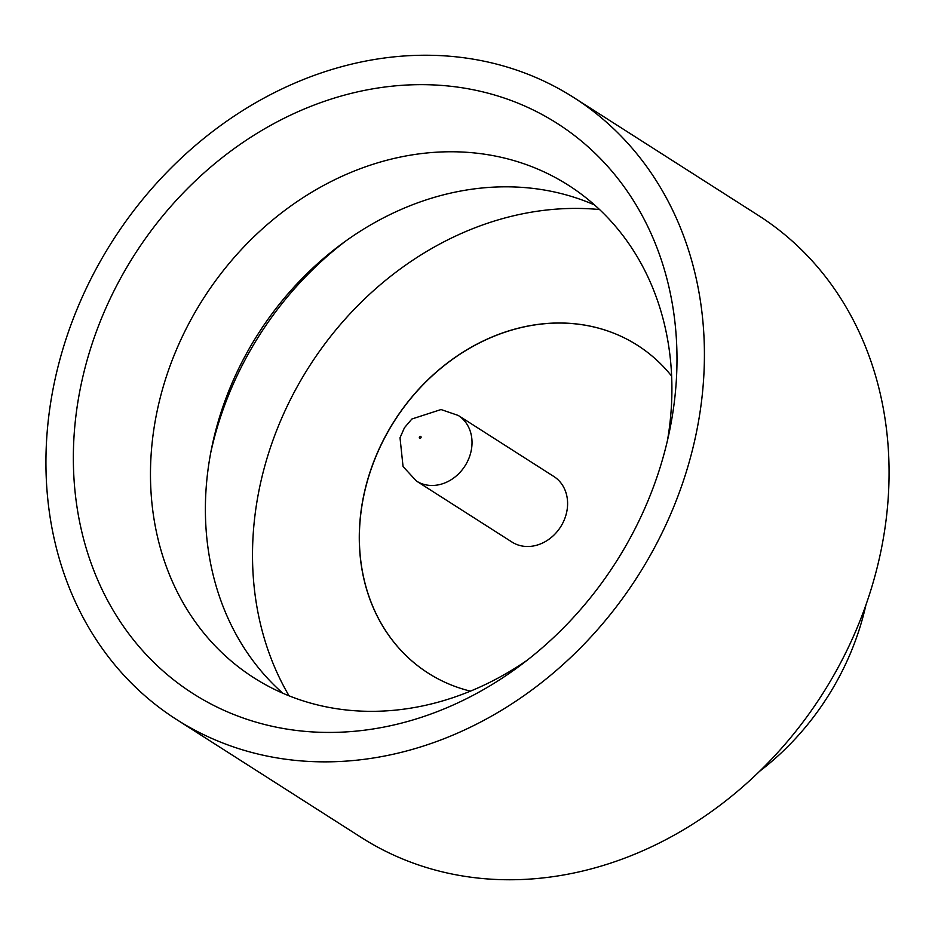 <?xml version="1.0" encoding="UTF-8"?>
<svg xmlns="http://www.w3.org/2000/svg" width="935" height="935" viewBox="0 0 935 935"><rect width="100%" height="100%" fill="white"/><g stroke="black" fill="none" stroke-linecap="round" stroke-linejoin="round"><path stroke-width="1.4" d="M446.135 85.798A338.26 285.607 122.6 0 1 669.74 430.03A338.26 285.607 122.6 0 1 518.598 666.737A338.26 285.607 122.6 0 1 304.214 731.287A338.26 285.607 122.6 0 1 81.824 381.27A338.26 285.607 122.6 0 1 446.135 85.798M667.473 440.42A292.199 246.711 -57.4 0 0 568.457 185.27A292.199 246.711 -57.4 0 0 472.502 152.756A292.199 246.711 -57.4 0 0 175.593 351.712A292.199 246.711 -57.4 0 0 253.946 677.828A292.199 246.711 -57.4 0 0 349.9 710.343A292.199 246.711 -57.4 0 0 527.071 660.309M282.767 693.197A292.199 246.711 122.6 0 1 211.649 448.052A292.199 246.711 122.6 0 1 342.21 243.579A292.199 246.711 122.6 0 1 527.398 187.806A292.199 246.711 122.6 0 1 594.531 204.952M573.751 97.544L758.414 215.459A368.998 311.554 122.6 0 1 857.348 627.28A368.998 311.554 122.6 0 1 482.425 878.514A368.998 311.554 122.6 0 1 361.249 837.456L176.586 719.541A368.998 311.554 122.6 0 1 77.652 307.72A368.998 311.554 122.6 0 1 452.575 56.486A368.998 311.554 122.6 0 1 573.751 97.544A368.998 311.554 122.6 0 1 672.697 509.365A368.998 311.554 122.6 0 1 297.762 760.611A368.998 311.554 122.6 0 1 176.586 719.541M599.557 209.545A314.148 265.236 -57.4 0 0 598.704 209.475A314.148 265.236 -57.4 0 0 308.994 366.871A314.148 265.236 -57.4 0 0 289.055 695.827M428.195 673.13A194.468 164.198 122.6 0 1 376.104 456.093A194.468 164.198 122.6 0 1 573.693 323.709A194.468 164.198 122.6 0 1 637.506 345.319M470.457 691.14A194.468 164.198 122.6 0 1 428.148 673.106A194.468 164.198 122.6 0 1 375.999 456.058A194.468 164.198 122.6 0 1 573.599 323.65A194.468 164.198 122.6 0 1 637.46 345.296A194.468 164.198 122.6 0 1 671.622 376.092M524.734 546.367A38.896 32.842 122.6 0 1 511.959 542.043L416.391 481.011A38.896 32.842 122.6 0 0 429.165 485.347A38.896 32.842 122.6 0 0 468.68 458.863A38.896 32.842 122.6 0 0 458.255 415.456L553.824 476.476A38.896 32.842 122.6 0 1 564.261 519.883A38.896 32.842 122.6 0 1 524.734 546.367M210.726 452.75A314.148 265.236 122.6 0 1 346.09 240.762M865.927 604.945A249.318 210.504 122.6 0 1 759.816 771.118M420.423 436.353A0.993 0.841 -57.4 0 0 420.002 438.258A0.993 0.841 -57.4 0 0 420.423 436.353M458.255 415.456L441.039 409.542L411.891 418.997L404.458 427.727L400.016 437.767L403.055 466.542L416.391 481.011"/></g></svg>
